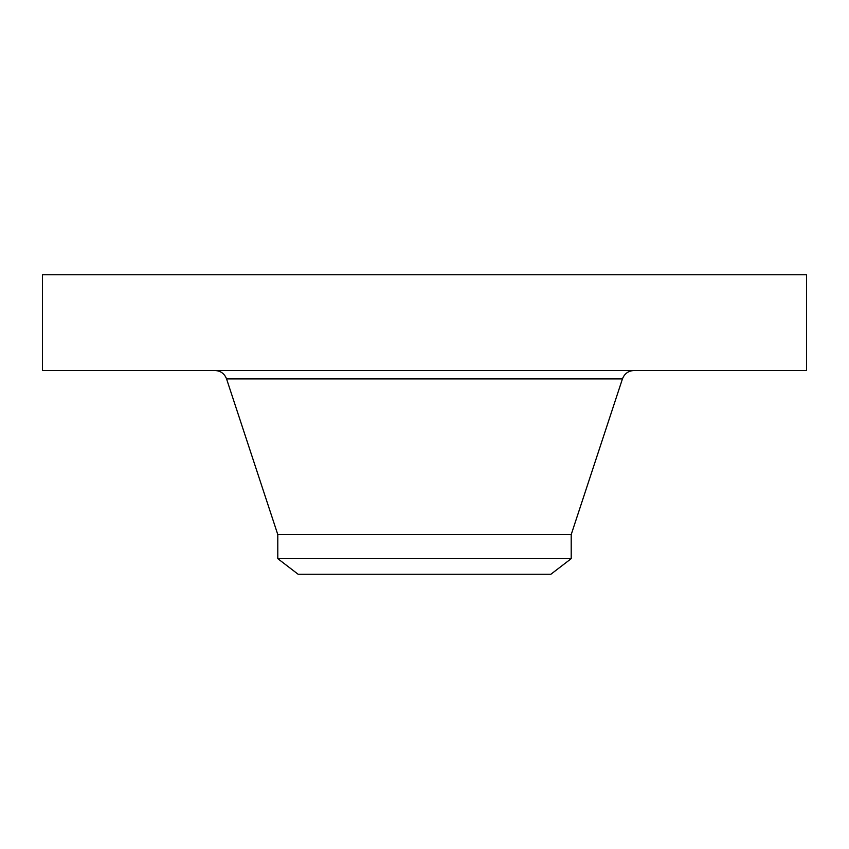 <?xml version="1.0" encoding="UTF-8"?>
<svg xmlns="http://www.w3.org/2000/svg" width="849" height="849" viewBox="0 0 849 849"><rect width="100%" height="100%" fill="white"/><g stroke="black" fill="none" stroke-linecap="round" stroke-linejoin="round"><path stroke-width="1.27" d="M42.45 274.736L806.55 274.736L806.55 370.504L42.45 370.504L42.45 274.736M277.793 558.653L571.207 558.653L550.852 574.264L298.148 574.264L277.793 558.653L277.793 534.583L571.207 534.583L622.434 378.909C624.503 373.613 628.377 370.811 634.054 370.504M277.793 534.583L226.566 378.909L622.434 378.909M571.207 558.653L571.207 534.583M226.566 378.909C224.497 373.613 220.623 370.811 214.946 370.504"/></g></svg>
